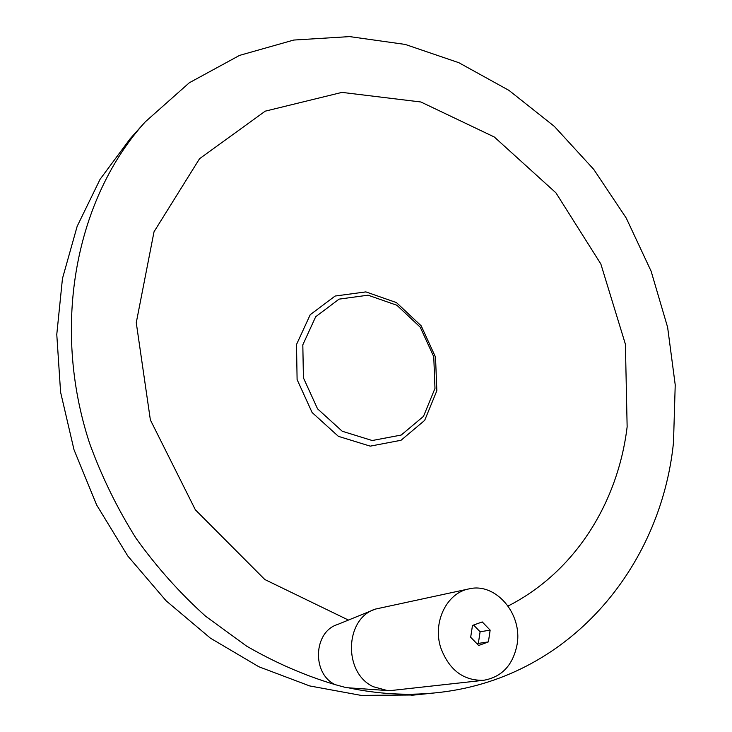 <?xml version="1.0" encoding="UTF-8"?>
<svg xmlns="http://www.w3.org/2000/svg" width="732" height="732" viewBox="0 0 732 732"><rect width="100%" height="100%" fill="white"/><g stroke="black" fill="none" stroke-linecap="round" stroke-linejoin="round"><path stroke-width="1.1" d="M478.673 645.487L470.676 637.252L472.488 625.448L482.232 621.935L490.156 630.133L488.4 641.891L478.673 645.487M473.595 625.055L480.11 631.78L478.344 643.41L488.4 641.891M478.344 643.41L477.118 643.867M480.11 631.78L490.156 630.133M385.874 690.441L346.291 687.659L335.348 684.694C311.695 673.952 313.387 631.899 337.379 624.57L373.375 609.912M392.608 690.358L387.292 690.532L373.293 686.707C342.905 672.799 344.845 618.33 375.406 609.088L468.809 588.921M517.158 644.16C513.169 664.976 501.978 677.027 483.578 680.303C463.338 680.797 449.064 669.954 440.755 647.756C432.328 622.054 446.95 592.655 469.212 588.839C495.61 582.398 522.438 613.617 517.158 644.16M434.982 388.399L423.499 416.343L401.209 435.055L372.213 440.527L342.237 431.249L317.542 408.822L303.414 377.831L302.819 344.827L315.693 316.736L339.081 299.132L368.059 295.188L396.9 305.262L420.223 327.167L433.756 356.704L434.982 388.399M436.839 390.723L424.679 420.378L401.035 440.271L370.246 446.145L338.385 436.336L312.116 412.528L297.101 379.588L296.506 344.525L310.231 314.696L335.11 296.039L365.881 291.894L396.479 302.609L421.184 325.822L435.522 357.115L436.839 390.723M348.423 620.068L264.81 579.524L195.353 509.801L150.371 419.939L136.262 322.711L154.022 231.779L199.543 158.716L265.222 111.163L341.963 92.388L420.909 101.995L494.329 137.012L555.936 192.845L600.844 263.978L625.403 344.232L627.141 426.829C617.945 502.701 575.087 571.912 508.081 606.023M335.348 684.694C304.997 675.645 275.415 662.78 246.593 646.109L205.601 616.216C179.889 593.103 156.721 567.144 136.088 538.359C117.175 508.264 101.666 476.541 89.56 443.189C50.673 324.569 76.485 197.667 145.284 121.841L189.332 82.753L239.574 55.385L293.715 40.059L349.594 36.6L405.235 44.432L458.873 62.714L509.005 90.411L554.325 126.371L593.725 169.367L626.253 218.09L651.114 271.197L667.621 327.296L675.224 384.904L673.495 442.457C660.877 567.803 568.069 680.376 434.204 692.975C406.242 695.693 377.657 693.973 348.441 687.815M414.577 694.988L361.169 695.4L309.682 685.93L258.844 666.751L210.413 638.158L166.155 600.844L127.743 555.945L96.633 504.952L73.996 449.704L60.591 392.178L56.776 334.46L62.458 278.553L77.162 226.307L100.083 179.294L130.131 138.769L144.424 122.793M392.215 690.404L483.578 680.303M411.659 695.281L434.204 692.975"/></g></svg>
